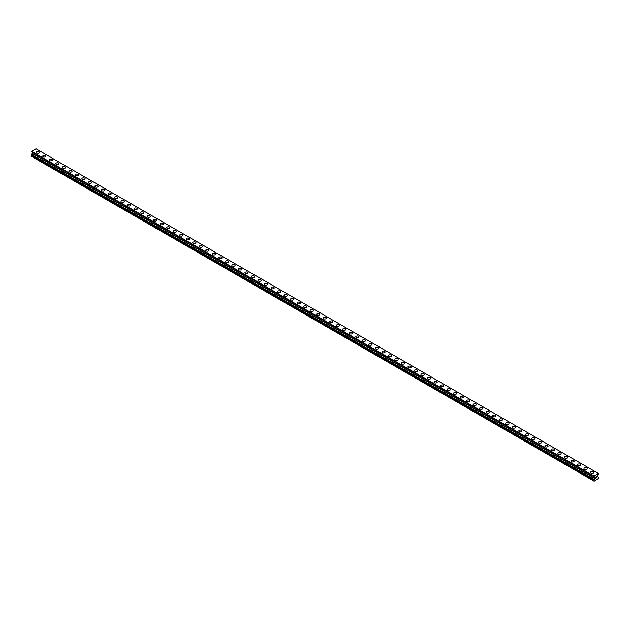 <?xml version="1.0" encoding="UTF-8"?>
<svg xmlns="http://www.w3.org/2000/svg" width="630" height="630" viewBox="0 0 630 630"><rect width="100%" height="100%" fill="white"/><g stroke="black" fill="none" stroke-linecap="round" stroke-linejoin="round"><path stroke-width="0.94" d="M36.241 152.405A1.614 0.929 180 0 1 37.241 151.546A1.614 0.929 180 0 1 38.997 151.743A1.614 0.929 180 0 1 39.469 152.405A1.614 0.929 180 0 1 38.477 153.263A1.614 0.929 180 0 1 36.713 153.066A1.614 0.929 180 0 1 36.241 152.405A1.614 0.929 180 0 1 37.241 151.546A1.614 0.929 180 0 1 38.997 151.751A1.614 0.929 180 0 1 39.469 152.405M45.517 155.515A1.614 0.929 180 0 1 45.99 156.169A1.614 0.929 180 0 1 44.998 157.028A1.614 0.929 180 0 1 43.242 156.831A1.614 0.929 180 0 1 42.761 156.169A1.614 0.929 180 0 1 43.761 155.311A1.614 0.929 180 0 1 45.517 155.515M42.761 156.169A1.614 0.929 180 0 1 43.761 155.311A1.614 0.929 180 0 1 45.517 155.508A1.614 0.929 180 0 1 45.99 156.169M49.29 159.933A1.614 0.929 180 0 1 50.282 159.075A1.614 0.929 180 0 1 52.038 159.28A1.614 0.929 180 0 1 52.511 159.933A1.614 0.929 180 0 1 51.518 160.792A1.614 0.929 180 0 1 49.762 160.595A1.614 0.929 180 0 1 49.29 159.933A1.614 0.929 180 0 1 50.282 159.075A1.614 0.929 180 0 1 52.038 159.28A1.614 0.929 180 0 1 52.511 159.933M55.81 163.706A1.614 0.929 180 0 1 56.802 162.839A1.614 0.929 180 0 1 58.558 163.044A1.614 0.929 180 0 1 59.031 163.706M58.558 163.044A1.614 0.929 180 0 1 59.031 163.698A1.614 0.929 180 0 1 58.039 164.564A1.614 0.929 180 0 1 56.283 164.359A1.614 0.929 180 0 1 55.81 163.698A1.614 0.929 180 0 1 56.802 162.839A1.614 0.929 180 0 1 58.558 163.044M62.331 167.462A1.614 0.929 180 0 1 63.323 166.603A1.614 0.929 180 0 1 65.087 166.808A1.614 0.929 180 0 1 65.559 167.47A1.614 0.929 180 0 1 64.559 168.328A1.614 0.929 180 0 1 62.803 168.123A1.614 0.929 180 0 1 62.331 167.462A1.614 0.929 180 0 1 63.323 166.603A1.614 0.929 180 0 1 65.087 166.808A1.614 0.929 180 0 1 65.559 167.462M68.851 171.226A1.614 0.929 180 0 1 69.843 170.368A1.614 0.929 180 0 1 71.607 170.572A1.614 0.929 180 0 1 72.08 171.234A1.614 0.929 180 0 1 71.08 172.092A1.614 0.929 180 0 1 69.324 171.888A1.614 0.929 180 0 1 68.851 171.226A1.614 0.929 180 0 1 69.843 170.368A1.614 0.929 180 0 1 71.607 170.572A1.614 0.929 180 0 1 72.08 171.226M75.372 174.99A1.614 0.929 180 0 1 76.364 174.132A1.614 0.929 180 0 1 78.128 174.337A1.614 0.929 180 0 1 78.6 174.998A1.614 0.929 180 0 1 77.6 175.857A1.614 0.929 180 0 1 75.844 175.652A1.614 0.929 180 0 1 75.372 174.99A1.614 0.929 180 0 1 76.364 174.132A1.614 0.929 180 0 1 78.128 174.337A1.614 0.929 180 0 1 78.6 174.99M81.892 178.762A1.614 0.929 180 0 1 82.884 177.896A1.614 0.929 180 0 1 84.648 178.101A1.614 0.929 180 0 1 85.121 178.762A1.614 0.929 180 0 1 84.121 179.621A1.614 0.929 180 0 1 82.365 179.416A1.614 0.929 180 0 1 81.892 178.762A1.614 0.929 180 0 1 82.884 177.904A1.614 0.929 180 0 1 84.648 178.101A1.614 0.929 180 0 1 85.121 178.762M88.413 182.527A1.614 0.929 180 0 1 89.405 181.661A1.614 0.929 180 0 1 91.169 181.865A1.614 0.929 180 0 1 91.641 182.527A1.614 0.929 180 0 1 90.641 183.385A1.614 0.929 180 0 1 88.885 183.18A1.614 0.929 180 0 1 88.413 182.527A1.614 0.929 180 0 1 89.405 181.668A1.614 0.929 180 0 1 91.169 181.865A1.614 0.929 180 0 1 91.641 182.527M94.933 186.291A1.614 0.929 180 0 1 95.925 185.425A1.614 0.929 180 0 1 97.689 185.63A1.614 0.929 180 0 1 98.162 186.291A1.614 0.929 180 0 1 97.162 187.149A1.614 0.929 180 0 1 95.406 186.945A1.614 0.929 180 0 1 94.933 186.291A1.614 0.929 180 0 1 95.925 185.433A1.614 0.929 180 0 1 97.689 185.63A1.614 0.929 180 0 1 98.162 186.291M101.454 190.055A1.614 0.929 180 0 1 102.454 189.189A1.614 0.929 180 0 1 104.21 189.394A1.614 0.929 180 0 1 104.682 190.055A1.614 0.929 180 0 1 103.682 190.914A1.614 0.929 180 0 1 101.926 190.709A1.614 0.929 180 0 1 101.454 190.055A1.614 0.929 180 0 1 102.454 189.197A1.614 0.929 180 0 1 104.21 189.394A1.614 0.929 180 0 1 104.682 190.055M107.974 193.82A1.614 0.929 180 0 1 108.974 192.961A1.614 0.929 180 0 1 110.73 193.158A1.614 0.929 180 0 1 111.203 193.82A1.614 0.929 180 0 1 110.203 194.678A1.614 0.929 180 0 1 108.447 194.481A1.614 0.929 180 0 1 107.974 193.82A1.614 0.929 180 0 1 108.974 192.961A1.614 0.929 180 0 1 110.73 193.158A1.614 0.929 180 0 1 111.203 193.82M114.495 197.584A1.614 0.929 180 0 1 115.495 196.725A1.614 0.929 180 0 1 117.251 196.922A1.614 0.929 180 0 1 117.723 197.584A1.614 0.929 180 0 1 116.731 198.442A1.614 0.929 180 0 1 114.967 198.245A1.614 0.929 180 0 1 114.495 197.584A1.614 0.929 180 0 1 115.495 196.725A1.614 0.929 180 0 1 117.251 196.93A1.614 0.929 180 0 1 117.723 197.584M121.015 201.348A1.614 0.929 180 0 1 122.015 200.49A1.614 0.929 180 0 1 123.771 200.686A1.614 0.929 180 0 1 124.244 201.348A1.614 0.929 180 0 1 123.252 202.206A1.614 0.929 180 0 1 121.488 202.009A1.614 0.929 180 0 1 121.015 201.348A1.614 0.929 180 0 1 122.015 200.49A1.614 0.929 180 0 1 123.771 200.694A1.614 0.929 180 0 1 124.244 201.348M130.292 204.459A1.614 0.929 180 0 1 130.764 205.112A1.614 0.929 180 0 1 129.772 205.971A1.614 0.929 180 0 1 128.008 205.774A1.614 0.929 180 0 1 127.536 205.112A1.614 0.929 180 0 1 128.536 204.254A1.614 0.929 180 0 1 130.292 204.459M127.536 205.112A1.614 0.929 180 0 1 128.536 204.254A1.614 0.929 180 0 1 130.292 204.451A1.614 0.929 180 0 1 130.764 205.112M134.056 208.876A1.614 0.929 180 0 1 135.056 208.018A1.614 0.929 180 0 1 136.812 208.223A1.614 0.929 180 0 1 137.285 208.876A1.614 0.929 180 0 1 136.293 209.743A1.614 0.929 180 0 1 134.529 209.538A1.614 0.929 180 0 1 134.056 208.876A1.614 0.929 180 0 1 135.056 208.018A1.614 0.929 180 0 1 136.812 208.223A1.614 0.929 180 0 1 137.285 208.876M140.577 212.649A1.614 0.929 180 0 1 141.577 211.782A1.614 0.929 180 0 1 143.333 211.987A1.614 0.929 180 0 1 143.805 212.649M143.333 211.987A1.614 0.929 180 0 1 143.805 212.641A1.614 0.929 180 0 1 142.813 213.507A1.614 0.929 180 0 1 141.049 213.302A1.614 0.929 180 0 1 140.577 212.641A1.614 0.929 180 0 1 141.577 211.782A1.614 0.929 180 0 1 143.333 211.987M147.097 216.405A1.614 0.929 180 0 1 148.097 215.547A1.614 0.929 180 0 1 149.853 215.751A1.614 0.929 180 0 1 150.326 216.413A1.614 0.929 180 0 1 149.334 217.271A1.614 0.929 180 0 1 147.577 217.066A1.614 0.929 180 0 1 147.097 216.405A1.614 0.929 180 0 1 148.097 215.547A1.614 0.929 180 0 1 149.853 215.751A1.614 0.929 180 0 1 150.326 216.405M153.626 220.169A1.614 0.929 180 0 1 154.618 219.311A1.614 0.929 180 0 1 156.374 219.516A1.614 0.929 180 0 1 156.846 220.177A1.614 0.929 180 0 1 155.854 221.036A1.614 0.929 180 0 1 154.098 220.831A1.614 0.929 180 0 1 153.626 220.169A1.614 0.929 180 0 1 154.618 219.311A1.614 0.929 180 0 1 156.374 219.516A1.614 0.929 180 0 1 156.846 220.169M160.146 223.941A1.614 0.929 180 0 1 161.138 223.075A1.614 0.929 180 0 1 162.894 223.28A1.614 0.929 180 0 1 163.367 223.941A1.614 0.929 180 0 1 162.375 224.8A1.614 0.929 180 0 1 160.619 224.595A1.614 0.929 180 0 1 160.146 223.941A1.614 0.929 180 0 1 161.138 223.075A1.614 0.929 180 0 1 162.894 223.28A1.614 0.929 180 0 1 163.367 223.941M166.666 227.706A1.614 0.929 180 0 1 167.659 226.839A1.614 0.929 180 0 1 169.423 227.044A1.614 0.929 180 0 1 169.895 227.706A1.614 0.929 180 0 1 168.895 228.564A1.614 0.929 180 0 1 167.139 228.359A1.614 0.929 180 0 1 166.666 227.706A1.614 0.929 180 0 1 167.659 226.847A1.614 0.929 180 0 1 169.423 227.044A1.614 0.929 180 0 1 169.895 227.706M173.187 231.47A1.614 0.929 180 0 1 174.179 230.604A1.614 0.929 180 0 1 175.943 230.808A1.614 0.929 180 0 1 176.416 231.47A1.614 0.929 180 0 1 175.416 232.328A1.614 0.929 180 0 1 173.66 232.123A1.614 0.929 180 0 1 173.187 231.47A1.614 0.929 180 0 1 174.179 230.611A1.614 0.929 180 0 1 175.943 230.808A1.614 0.929 180 0 1 176.416 231.47M179.707 235.234A1.614 0.929 180 0 1 180.7 234.368A1.614 0.929 180 0 1 182.464 234.573A1.614 0.929 180 0 1 182.936 235.234A1.614 0.929 180 0 1 181.936 236.093A1.614 0.929 180 0 1 180.18 235.888A1.614 0.929 180 0 1 179.707 235.234A1.614 0.929 180 0 1 180.7 234.376A1.614 0.929 180 0 1 182.464 234.573A1.614 0.929 180 0 1 182.936 235.234M186.228 238.998A1.614 0.929 180 0 1 187.22 238.132A1.614 0.929 180 0 1 188.984 238.337A1.614 0.929 180 0 1 189.457 238.998A1.614 0.929 180 0 1 188.457 239.857A1.614 0.929 180 0 1 186.701 239.652A1.614 0.929 180 0 1 186.228 238.998A1.614 0.929 180 0 1 187.22 238.14A1.614 0.929 180 0 1 188.984 238.337A1.614 0.929 180 0 1 189.457 238.998M192.748 242.763A1.614 0.929 180 0 1 193.741 241.904A1.614 0.929 180 0 1 195.505 242.101A1.614 0.929 180 0 1 195.977 242.763A1.614 0.929 180 0 1 194.977 243.621A1.614 0.929 180 0 1 193.221 243.424A1.614 0.929 180 0 1 192.748 242.763A1.614 0.929 180 0 1 193.741 241.904A1.614 0.929 180 0 1 195.505 242.101A1.614 0.929 180 0 1 195.977 242.763M199.269 246.527A1.614 0.929 180 0 1 200.261 245.668A1.614 0.929 180 0 1 202.025 245.865A1.614 0.929 180 0 1 202.498 246.527A1.614 0.929 180 0 1 201.498 247.385A1.614 0.929 180 0 1 199.741 247.188A1.614 0.929 180 0 1 199.269 246.527A1.614 0.929 180 0 1 200.261 245.668A1.614 0.929 180 0 1 202.025 245.873A1.614 0.929 180 0 1 202.498 246.527M205.789 250.291A1.614 0.929 180 0 1 206.79 249.433A1.614 0.929 180 0 1 208.546 249.63A1.614 0.929 180 0 1 209.018 250.291A1.614 0.929 180 0 1 208.018 251.15A1.614 0.929 180 0 1 206.262 250.953A1.614 0.929 180 0 1 205.789 250.291A1.614 0.929 180 0 1 206.79 249.433A1.614 0.929 180 0 1 208.546 249.637A1.614 0.929 180 0 1 209.018 250.291M215.066 253.402A1.614 0.929 180 0 1 215.539 254.055A1.614 0.929 180 0 1 214.539 254.914A1.614 0.929 180 0 1 212.782 254.717A1.614 0.929 180 0 1 212.31 254.055A1.614 0.929 180 0 1 213.31 253.197A1.614 0.929 180 0 1 215.066 253.402M212.31 254.055A1.614 0.929 180 0 1 213.31 253.197A1.614 0.929 180 0 1 215.066 253.394A1.614 0.929 180 0 1 215.539 254.055M218.831 257.82A1.614 0.929 180 0 1 219.831 256.961A1.614 0.929 180 0 1 221.587 257.166A1.614 0.929 180 0 1 222.059 257.82A1.614 0.929 180 0 1 221.067 258.686A1.614 0.929 180 0 1 219.303 258.481A1.614 0.929 180 0 1 218.831 257.82A1.614 0.929 180 0 1 219.831 256.961A1.614 0.929 180 0 1 221.587 257.166A1.614 0.929 180 0 1 222.059 257.82M225.351 261.592A1.614 0.929 180 0 1 226.351 260.725A1.614 0.929 180 0 1 228.107 260.93A1.614 0.929 180 0 1 228.58 261.592M228.107 260.93A1.614 0.929 180 0 1 228.58 261.584A1.614 0.929 180 0 1 227.588 262.45A1.614 0.929 180 0 1 225.823 262.245A1.614 0.929 180 0 1 225.351 261.584A1.614 0.929 180 0 1 226.351 260.725A1.614 0.929 180 0 1 228.107 260.93M231.871 265.348A1.614 0.929 180 0 1 232.872 264.49A1.614 0.929 180 0 1 234.628 264.695A1.614 0.929 180 0 1 235.1 265.356A1.614 0.929 180 0 1 234.108 266.214A1.614 0.929 180 0 1 232.344 266.01A1.614 0.929 180 0 1 231.871 265.348A1.614 0.929 180 0 1 232.872 264.49A1.614 0.929 180 0 1 234.628 264.695A1.614 0.929 180 0 1 235.1 265.348M238.392 269.112A1.614 0.929 180 0 1 239.392 268.254A1.614 0.929 180 0 1 241.148 268.459A1.614 0.929 180 0 1 241.621 269.12A1.614 0.929 180 0 1 240.629 269.979A1.614 0.929 180 0 1 238.864 269.774A1.614 0.929 180 0 1 238.392 269.112A1.614 0.929 180 0 1 239.392 268.254A1.614 0.929 180 0 1 241.148 268.459A1.614 0.929 180 0 1 241.621 269.112M244.912 272.885A1.614 0.929 180 0 1 245.913 272.018A1.614 0.929 180 0 1 247.669 272.223A1.614 0.929 180 0 1 248.141 272.885A1.614 0.929 180 0 1 247.149 273.743A1.614 0.929 180 0 1 245.385 273.538A1.614 0.929 180 0 1 244.912 272.885A1.614 0.929 180 0 1 245.913 272.018A1.614 0.929 180 0 1 247.669 272.223A1.614 0.929 180 0 1 248.141 272.885M251.433 276.649A1.614 0.929 180 0 1 252.433 275.782A1.614 0.929 180 0 1 254.189 275.987A1.614 0.929 180 0 1 254.662 276.649A1.614 0.929 180 0 1 253.669 277.507A1.614 0.929 180 0 1 251.905 277.302A1.614 0.929 180 0 1 251.433 276.649A1.614 0.929 180 0 1 252.433 275.79A1.614 0.929 180 0 1 254.189 275.987A1.614 0.929 180 0 1 254.662 276.649M257.961 280.413A1.614 0.929 180 0 1 258.954 279.547A1.614 0.929 180 0 1 260.71 279.752A1.614 0.929 180 0 1 261.182 280.413A1.614 0.929 180 0 1 260.19 281.271A1.614 0.929 180 0 1 258.434 281.067A1.614 0.929 180 0 1 257.961 280.413A1.614 0.929 180 0 1 258.954 279.555A1.614 0.929 180 0 1 260.71 279.752A1.614 0.929 180 0 1 261.182 280.413M264.482 284.177A1.614 0.929 180 0 1 265.474 283.311A1.614 0.929 180 0 1 267.23 283.516A1.614 0.929 180 0 1 267.703 284.177A1.614 0.929 180 0 1 266.711 285.036A1.614 0.929 180 0 1 264.954 284.831A1.614 0.929 180 0 1 264.482 284.177A1.614 0.929 180 0 1 265.474 283.319A1.614 0.929 180 0 1 267.23 283.516A1.614 0.929 180 0 1 267.703 284.177M271.002 287.941A1.614 0.929 180 0 1 271.995 287.083A1.614 0.929 180 0 1 273.759 287.28A1.614 0.929 180 0 1 274.231 287.941A1.614 0.929 180 0 1 273.231 288.8A1.614 0.929 180 0 1 271.475 288.595A1.614 0.929 180 0 1 271.002 287.941A1.614 0.929 180 0 1 271.995 287.083A1.614 0.929 180 0 1 273.759 287.28A1.614 0.929 180 0 1 274.231 287.941M277.523 291.706A1.614 0.929 180 0 1 278.515 290.847A1.614 0.929 180 0 1 280.279 291.044A1.614 0.929 180 0 1 280.752 291.706A1.614 0.929 180 0 1 279.752 292.564A1.614 0.929 180 0 1 277.995 292.367A1.614 0.929 180 0 1 277.523 291.706A1.614 0.929 180 0 1 278.515 290.847A1.614 0.929 180 0 1 280.279 291.044A1.614 0.929 180 0 1 280.752 291.706M284.043 295.47A1.614 0.929 180 0 1 285.036 294.612A1.614 0.929 180 0 1 286.8 294.808A1.614 0.929 180 0 1 287.272 295.47A1.614 0.929 180 0 1 286.272 296.328A1.614 0.929 180 0 1 284.516 296.132A1.614 0.929 180 0 1 284.043 295.47A1.614 0.929 180 0 1 285.036 294.612A1.614 0.929 180 0 1 286.8 294.816A1.614 0.929 180 0 1 287.272 295.47M290.564 299.234A1.614 0.929 180 0 1 291.556 298.376A1.614 0.929 180 0 1 293.32 298.573A1.614 0.929 180 0 1 293.793 299.234A1.614 0.929 180 0 1 292.793 300.093A1.614 0.929 180 0 1 291.036 299.896A1.614 0.929 180 0 1 290.564 299.234A1.614 0.929 180 0 1 291.556 298.376A1.614 0.929 180 0 1 293.32 298.581A1.614 0.929 180 0 1 293.793 299.234M299.841 302.345A1.614 0.929 180 0 1 300.313 302.998A1.614 0.929 180 0 1 299.313 303.857A1.614 0.929 180 0 1 297.557 303.66A1.614 0.929 180 0 1 297.084 302.998A1.614 0.929 180 0 1 298.077 302.14A1.614 0.929 180 0 1 299.841 302.345M297.084 302.998A1.614 0.929 180 0 1 298.077 302.14A1.614 0.929 180 0 1 299.841 302.337A1.614 0.929 180 0 1 300.313 302.998M303.605 306.763A1.614 0.929 180 0 1 304.597 305.904A1.614 0.929 180 0 1 306.361 306.109A1.614 0.929 180 0 1 306.834 306.763A1.614 0.929 180 0 1 305.834 307.629A1.614 0.929 180 0 1 304.077 307.424A1.614 0.929 180 0 1 303.605 306.763A1.614 0.929 180 0 1 304.597 305.904A1.614 0.929 180 0 1 306.361 306.109A1.614 0.929 180 0 1 306.834 306.763M310.125 310.535A1.614 0.929 180 0 1 311.125 309.669A1.614 0.929 180 0 1 312.882 309.873A1.614 0.929 180 0 1 313.354 310.535M312.882 309.873A1.614 0.929 180 0 1 313.354 310.527A1.614 0.929 180 0 1 312.354 311.393A1.614 0.929 180 0 1 310.598 311.189A1.614 0.929 180 0 1 310.125 310.527A1.614 0.929 180 0 1 311.125 309.669A1.614 0.929 180 0 1 312.882 309.873M316.646 314.291A1.614 0.929 180 0 1 317.646 313.433A1.614 0.929 180 0 1 319.402 313.638A1.614 0.929 180 0 1 319.875 314.299A1.614 0.929 180 0 1 318.875 315.157A1.614 0.929 180 0 1 317.118 314.953A1.614 0.929 180 0 1 316.646 314.291A1.614 0.929 180 0 1 317.646 313.433A1.614 0.929 180 0 1 319.402 313.638A1.614 0.929 180 0 1 319.875 314.291M323.166 318.055A1.614 0.929 180 0 1 324.166 317.197A1.614 0.929 180 0 1 325.923 317.402A1.614 0.929 180 0 1 326.395 318.063A1.614 0.929 180 0 1 325.403 318.922A1.614 0.929 180 0 1 323.639 318.717A1.614 0.929 180 0 1 323.166 318.055A1.614 0.929 180 0 1 324.166 317.197A1.614 0.929 180 0 1 325.923 317.402A1.614 0.929 180 0 1 326.395 318.055M329.687 321.828A1.614 0.929 180 0 1 330.687 320.961A1.614 0.929 180 0 1 332.443 321.166A1.614 0.929 180 0 1 332.916 321.828A1.614 0.929 180 0 1 331.923 322.686A1.614 0.929 180 0 1 330.159 322.481A1.614 0.929 180 0 1 329.687 321.828A1.614 0.929 180 0 1 330.687 320.961A1.614 0.929 180 0 1 332.443 321.166A1.614 0.929 180 0 1 332.916 321.828M336.207 325.592A1.614 0.929 180 0 1 337.207 324.726A1.614 0.929 180 0 1 338.964 324.93A1.614 0.929 180 0 1 339.436 325.592A1.614 0.929 180 0 1 338.444 326.45A1.614 0.929 180 0 1 336.68 326.245A1.614 0.929 180 0 1 336.207 325.592A1.614 0.929 180 0 1 337.207 324.733A1.614 0.929 180 0 1 338.964 324.93A1.614 0.929 180 0 1 339.436 325.592M342.728 329.356A1.614 0.929 180 0 1 343.728 328.49A1.614 0.929 180 0 1 345.484 328.695A1.614 0.929 180 0 1 345.957 329.356A1.614 0.929 180 0 1 344.964 330.214A1.614 0.929 180 0 1 343.2 330.01A1.614 0.929 180 0 1 342.728 329.356A1.614 0.929 180 0 1 343.728 328.498A1.614 0.929 180 0 1 345.484 328.695A1.614 0.929 180 0 1 345.957 329.356M349.248 333.12A1.614 0.929 180 0 1 350.248 332.254A1.614 0.929 180 0 1 352.005 332.459A1.614 0.929 180 0 1 352.477 333.12A1.614 0.929 180 0 1 351.485 333.979A1.614 0.929 180 0 1 349.721 333.774A1.614 0.929 180 0 1 349.248 333.12A1.614 0.929 180 0 1 350.248 332.262A1.614 0.929 180 0 1 352.005 332.459A1.614 0.929 180 0 1 352.477 333.12M355.769 336.885A1.614 0.929 180 0 1 356.769 336.026A1.614 0.929 180 0 1 358.525 336.223A1.614 0.929 180 0 1 358.998 336.885A1.614 0.929 180 0 1 358.005 337.743A1.614 0.929 180 0 1 356.241 337.538A1.614 0.929 180 0 1 355.769 336.885A1.614 0.929 180 0 1 356.769 336.026A1.614 0.929 180 0 1 358.525 336.223A1.614 0.929 180 0 1 358.998 336.885M362.297 340.649A1.614 0.929 180 0 1 363.289 339.791A1.614 0.929 180 0 1 365.046 339.987A1.614 0.929 180 0 1 365.518 340.649A1.614 0.929 180 0 1 364.526 341.507A1.614 0.929 180 0 1 362.77 341.31A1.614 0.929 180 0 1 362.297 340.649A1.614 0.929 180 0 1 363.289 339.791A1.614 0.929 180 0 1 365.046 339.987A1.614 0.929 180 0 1 365.518 340.649M368.818 344.413A1.614 0.929 180 0 1 369.81 343.555A1.614 0.929 180 0 1 371.566 343.752A1.614 0.929 180 0 1 372.039 344.413A1.614 0.929 180 0 1 371.046 345.272A1.614 0.929 180 0 1 369.29 345.075A1.614 0.929 180 0 1 368.818 344.413A1.614 0.929 180 0 1 369.81 343.555A1.614 0.929 180 0 1 371.566 343.76A1.614 0.929 180 0 1 372.039 344.413M375.338 348.177A1.614 0.929 180 0 1 376.33 347.319A1.614 0.929 180 0 1 378.094 347.516A1.614 0.929 180 0 1 378.567 348.177A1.614 0.929 180 0 1 377.567 349.036A1.614 0.929 180 0 1 375.811 348.839A1.614 0.929 180 0 1 375.338 348.177A1.614 0.929 180 0 1 376.33 347.319A1.614 0.929 180 0 1 378.094 347.524A1.614 0.929 180 0 1 378.567 348.177M384.615 351.288A1.614 0.929 180 0 1 385.087 351.942A1.614 0.929 180 0 1 384.087 352.8A1.614 0.929 180 0 1 382.331 352.603A1.614 0.929 180 0 1 381.859 351.942A1.614 0.929 180 0 1 382.851 351.083A1.614 0.929 180 0 1 384.615 351.288M381.859 351.942A1.614 0.929 180 0 1 382.851 351.083A1.614 0.929 180 0 1 384.615 351.28A1.614 0.929 180 0 1 385.087 351.942M388.379 355.706A1.614 0.929 180 0 1 389.371 354.848A1.614 0.929 180 0 1 391.135 355.052A1.614 0.929 180 0 1 391.608 355.706A1.614 0.929 180 0 1 390.608 356.572A1.614 0.929 180 0 1 388.852 356.367A1.614 0.929 180 0 1 388.379 355.706A1.614 0.929 180 0 1 389.371 354.848A1.614 0.929 180 0 1 391.135 355.052A1.614 0.929 180 0 1 391.608 355.706M394.9 359.478A1.614 0.929 180 0 1 395.892 358.612A1.614 0.929 180 0 1 397.656 358.816A1.614 0.929 180 0 1 398.128 359.478M397.656 358.816A1.614 0.929 180 0 1 398.128 359.47A1.614 0.929 180 0 1 397.128 360.336A1.614 0.929 180 0 1 395.372 360.132A1.614 0.929 180 0 1 394.9 359.47A1.614 0.929 180 0 1 395.892 358.612A1.614 0.929 180 0 1 397.656 358.816M401.42 363.234A1.614 0.929 180 0 1 402.412 362.376A1.614 0.929 180 0 1 404.176 362.581A1.614 0.929 180 0 1 404.649 363.242A1.614 0.929 180 0 1 403.649 364.101A1.614 0.929 180 0 1 401.893 363.896A1.614 0.929 180 0 1 401.42 363.234A1.614 0.929 180 0 1 402.412 362.376A1.614 0.929 180 0 1 404.176 362.581A1.614 0.929 180 0 1 404.649 363.234M407.941 366.999A1.614 0.929 180 0 1 408.933 366.14A1.614 0.929 180 0 1 410.697 366.345A1.614 0.929 180 0 1 411.169 367.007A1.614 0.929 180 0 1 410.169 367.865A1.614 0.929 180 0 1 408.413 367.66A1.614 0.929 180 0 1 407.941 366.999A1.614 0.929 180 0 1 408.933 366.14A1.614 0.929 180 0 1 410.697 366.345A1.614 0.929 180 0 1 411.169 366.999M414.461 370.771A1.614 0.929 180 0 1 415.461 369.904A1.614 0.929 180 0 1 417.217 370.109A1.614 0.929 180 0 1 417.69 370.771A1.614 0.929 180 0 1 416.69 371.629A1.614 0.929 180 0 1 414.934 371.424A1.614 0.929 180 0 1 414.461 370.771A1.614 0.929 180 0 1 415.461 369.904A1.614 0.929 180 0 1 417.217 370.109A1.614 0.929 180 0 1 417.69 370.771M420.982 374.535A1.614 0.929 180 0 1 421.982 373.669A1.614 0.929 180 0 1 423.738 373.873A1.614 0.929 180 0 1 424.21 374.535A1.614 0.929 180 0 1 423.21 375.393A1.614 0.929 180 0 1 421.454 375.189A1.614 0.929 180 0 1 420.982 374.535A1.614 0.929 180 0 1 421.982 373.677A1.614 0.929 180 0 1 423.738 373.873A1.614 0.929 180 0 1 424.21 374.535M427.502 378.299A1.614 0.929 180 0 1 428.502 377.433A1.614 0.929 180 0 1 430.259 377.638A1.614 0.929 180 0 1 430.731 378.299A1.614 0.929 180 0 1 429.739 379.158A1.614 0.929 180 0 1 427.975 378.953A1.614 0.929 180 0 1 427.502 378.299A1.614 0.929 180 0 1 428.502 377.441A1.614 0.929 180 0 1 430.259 377.638A1.614 0.929 180 0 1 430.731 378.299M434.023 382.064A1.614 0.929 180 0 1 435.023 381.197A1.614 0.929 180 0 1 436.779 381.402A1.614 0.929 180 0 1 437.252 382.064A1.614 0.929 180 0 1 436.259 382.922A1.614 0.929 180 0 1 434.495 382.717A1.614 0.929 180 0 1 434.023 382.064A1.614 0.929 180 0 1 435.023 381.205A1.614 0.929 180 0 1 436.779 381.402A1.614 0.929 180 0 1 437.252 382.064M440.543 385.828A1.614 0.929 180 0 1 441.543 384.969A1.614 0.929 180 0 1 443.299 385.166A1.614 0.929 180 0 1 443.772 385.828A1.614 0.929 180 0 1 442.78 386.686A1.614 0.929 180 0 1 441.016 386.481A1.614 0.929 180 0 1 440.543 385.828A1.614 0.929 180 0 1 441.543 384.969A1.614 0.929 180 0 1 443.299 385.166A1.614 0.929 180 0 1 443.772 385.828M447.064 389.592A1.614 0.929 180 0 1 448.064 388.734A1.614 0.929 180 0 1 449.82 388.93A1.614 0.929 180 0 1 450.292 389.592A1.614 0.929 180 0 1 449.3 390.45A1.614 0.929 180 0 1 447.536 390.253A1.614 0.929 180 0 1 447.064 389.592A1.614 0.929 180 0 1 448.064 388.734A1.614 0.929 180 0 1 449.82 388.93A1.614 0.929 180 0 1 450.292 389.592M453.584 393.356A1.614 0.929 180 0 1 454.584 392.498A1.614 0.929 180 0 1 456.341 392.695A1.614 0.929 180 0 1 456.813 393.356A1.614 0.929 180 0 1 455.821 394.215A1.614 0.929 180 0 1 454.057 394.018A1.614 0.929 180 0 1 453.584 393.356A1.614 0.929 180 0 1 454.584 392.498A1.614 0.929 180 0 1 456.341 392.703A1.614 0.929 180 0 1 456.813 393.356M460.105 397.12A1.614 0.929 180 0 1 461.105 396.262A1.614 0.929 180 0 1 462.861 396.459A1.614 0.929 180 0 1 463.334 397.12A1.614 0.929 180 0 1 462.341 397.979A1.614 0.929 180 0 1 460.577 397.782A1.614 0.929 180 0 1 460.105 397.12A1.614 0.929 180 0 1 461.105 396.262A1.614 0.929 180 0 1 462.861 396.467A1.614 0.929 180 0 1 463.334 397.12M469.381 400.231A1.614 0.929 180 0 1 469.854 400.885A1.614 0.929 180 0 1 468.862 401.743A1.614 0.929 180 0 1 467.106 401.546A1.614 0.929 180 0 1 466.633 400.885A1.614 0.929 180 0 1 467.625 400.026A1.614 0.929 180 0 1 469.381 400.231M466.633 400.885A1.614 0.929 180 0 1 467.625 400.026A1.614 0.929 180 0 1 469.381 400.223A1.614 0.929 180 0 1 469.854 400.885M473.154 404.649A1.614 0.929 180 0 1 474.146 403.791A1.614 0.929 180 0 1 475.902 403.995A1.614 0.929 180 0 1 476.374 404.649A1.614 0.929 180 0 1 475.382 405.515A1.614 0.929 180 0 1 473.626 405.31A1.614 0.929 180 0 1 473.154 404.649A1.614 0.929 180 0 1 474.146 403.791A1.614 0.929 180 0 1 475.902 403.995A1.614 0.929 180 0 1 476.374 404.649M479.674 408.421A1.614 0.929 180 0 1 480.666 407.555A1.614 0.929 180 0 1 482.423 407.76A1.614 0.929 180 0 1 482.903 408.421M482.423 407.76A1.614 0.929 180 0 1 482.903 408.413A1.614 0.929 180 0 1 481.903 409.279A1.614 0.929 180 0 1 480.147 409.075A1.614 0.929 180 0 1 479.674 408.413A1.614 0.929 180 0 1 480.666 407.555A1.614 0.929 180 0 1 482.423 407.76M486.195 412.177A1.614 0.929 180 0 1 487.187 411.319A1.614 0.929 180 0 1 488.951 411.524A1.614 0.929 180 0 1 489.423 412.185A1.614 0.929 180 0 1 488.423 413.044A1.614 0.929 180 0 1 486.667 412.839A1.614 0.929 180 0 1 486.195 412.177A1.614 0.929 180 0 1 487.187 411.319A1.614 0.929 180 0 1 488.951 411.524A1.614 0.929 180 0 1 489.423 412.177M492.715 415.942A1.614 0.929 180 0 1 493.707 415.083A1.614 0.929 180 0 1 495.471 415.288A1.614 0.929 180 0 1 495.944 415.95A1.614 0.929 180 0 1 494.944 416.808A1.614 0.929 180 0 1 493.188 416.603A1.614 0.929 180 0 1 492.715 415.942A1.614 0.929 180 0 1 493.707 415.083A1.614 0.929 180 0 1 495.471 415.288A1.614 0.929 180 0 1 495.944 415.942M499.236 419.714A1.614 0.929 180 0 1 500.228 418.848A1.614 0.929 180 0 1 501.992 419.052A1.614 0.929 180 0 1 502.464 419.714A1.614 0.929 180 0 1 501.464 420.572A1.614 0.929 180 0 1 499.708 420.367A1.614 0.929 180 0 1 499.236 419.714A1.614 0.929 180 0 1 500.228 418.848A1.614 0.929 180 0 1 501.992 419.052A1.614 0.929 180 0 1 502.464 419.714M505.756 423.478A1.614 0.929 180 0 1 506.748 422.612A1.614 0.929 180 0 1 508.512 422.817A1.614 0.929 180 0 1 508.985 423.478A1.614 0.929 180 0 1 507.985 424.337A1.614 0.929 180 0 1 506.229 424.132A1.614 0.929 180 0 1 505.756 423.478A1.614 0.929 180 0 1 506.748 422.62A1.614 0.929 180 0 1 508.512 422.817A1.614 0.929 180 0 1 508.985 423.478M512.277 427.242A1.614 0.929 180 0 1 513.269 426.376A1.614 0.929 180 0 1 515.033 426.581A1.614 0.929 180 0 1 515.505 427.242A1.614 0.929 180 0 1 514.505 428.101A1.614 0.929 180 0 1 512.749 427.896A1.614 0.929 180 0 1 512.277 427.242A1.614 0.929 180 0 1 513.269 426.384A1.614 0.929 180 0 1 515.033 426.581A1.614 0.929 180 0 1 515.505 427.242M518.797 431.007A1.614 0.929 180 0 1 519.797 430.14A1.614 0.929 180 0 1 521.553 430.345A1.614 0.929 180 0 1 522.026 431.007A1.614 0.929 180 0 1 521.026 431.865A1.614 0.929 180 0 1 519.27 431.66A1.614 0.929 180 0 1 518.797 431.007A1.614 0.929 180 0 1 519.797 430.148A1.614 0.929 180 0 1 521.553 430.345A1.614 0.929 180 0 1 522.026 431.007M525.318 434.771A1.614 0.929 180 0 1 526.318 433.912A1.614 0.929 180 0 1 528.074 434.109A1.614 0.929 180 0 1 528.546 434.771A1.614 0.929 180 0 1 527.546 435.629A1.614 0.929 180 0 1 525.79 435.424A1.614 0.929 180 0 1 525.318 434.771A1.614 0.929 180 0 1 526.318 433.912A1.614 0.929 180 0 1 528.074 434.109A1.614 0.929 180 0 1 528.546 434.771M531.838 438.535A1.614 0.929 180 0 1 532.838 437.677A1.614 0.929 180 0 1 534.594 437.874A1.614 0.929 180 0 1 535.067 438.535A1.614 0.929 180 0 1 534.075 439.394A1.614 0.929 180 0 1 532.311 439.197A1.614 0.929 180 0 1 531.838 438.535A1.614 0.929 180 0 1 532.838 437.677A1.614 0.929 180 0 1 534.594 437.874A1.614 0.929 180 0 1 535.067 438.535M538.359 442.299A1.614 0.929 180 0 1 539.359 441.441A1.614 0.929 180 0 1 541.115 441.638A1.614 0.929 180 0 1 541.587 442.299A1.614 0.929 180 0 1 540.595 443.158A1.614 0.929 180 0 1 538.831 442.961A1.614 0.929 180 0 1 538.359 442.299A1.614 0.929 180 0 1 539.359 441.441A1.614 0.929 180 0 1 541.115 441.646A1.614 0.929 180 0 1 541.587 442.299M544.879 446.064A1.614 0.929 180 0 1 545.879 445.205A1.614 0.929 180 0 1 547.635 445.402A1.614 0.929 180 0 1 548.108 446.064A1.614 0.929 180 0 1 547.116 446.922A1.614 0.929 180 0 1 545.352 446.725A1.614 0.929 180 0 1 544.879 446.064A1.614 0.929 180 0 1 545.879 445.205A1.614 0.929 180 0 1 547.635 445.41A1.614 0.929 180 0 1 548.108 446.064M554.156 449.174A1.614 0.929 180 0 1 554.628 449.828A1.614 0.929 180 0 1 553.636 450.686A1.614 0.929 180 0 1 551.872 450.489A1.614 0.929 180 0 1 551.4 449.828A1.614 0.929 180 0 1 552.4 448.969A1.614 0.929 180 0 1 554.156 449.174M551.4 449.828A1.614 0.929 180 0 1 552.4 448.969A1.614 0.929 180 0 1 554.156 449.166A1.614 0.929 180 0 1 554.628 449.828M557.92 453.592A1.614 0.929 180 0 1 558.92 452.734A1.614 0.929 180 0 1 560.676 452.938A1.614 0.929 180 0 1 561.149 453.592A1.614 0.929 180 0 1 560.157 454.458A1.614 0.929 180 0 1 558.393 454.254A1.614 0.929 180 0 1 557.92 453.592A1.614 0.929 180 0 1 558.92 452.734A1.614 0.929 180 0 1 560.676 452.938A1.614 0.929 180 0 1 561.149 453.592M564.441 457.364A1.614 0.929 180 0 1 565.441 456.498A1.614 0.929 180 0 1 567.197 456.703A1.614 0.929 180 0 1 567.669 457.364M567.197 456.703A1.614 0.929 180 0 1 567.669 457.356A1.614 0.929 180 0 1 566.677 458.223A1.614 0.929 180 0 1 564.913 458.018A1.614 0.929 180 0 1 564.441 457.356A1.614 0.929 180 0 1 565.441 456.498A1.614 0.929 180 0 1 567.197 456.703M570.969 461.121A1.614 0.929 180 0 1 571.961 460.262A1.614 0.929 180 0 1 573.717 460.467A1.614 0.929 180 0 1 574.19 461.128A1.614 0.929 180 0 1 573.198 461.987A1.614 0.929 180 0 1 571.442 461.782A1.614 0.929 180 0 1 570.969 461.121A1.614 0.929 180 0 1 571.961 460.262A1.614 0.929 180 0 1 573.717 460.467A1.614 0.929 180 0 1 574.19 461.121M577.49 464.885A1.614 0.929 180 0 1 578.482 464.026A1.614 0.929 180 0 1 580.238 464.231A1.614 0.929 180 0 1 580.71 464.893A1.614 0.929 180 0 1 579.718 465.751A1.614 0.929 180 0 1 577.962 465.546A1.614 0.929 180 0 1 577.49 464.885A1.614 0.929 180 0 1 578.482 464.026A1.614 0.929 180 0 1 580.238 464.231A1.614 0.929 180 0 1 580.71 464.885M584.01 468.657A1.614 0.929 180 0 1 585.002 467.791A1.614 0.929 180 0 1 586.758 467.995A1.614 0.929 180 0 1 587.239 468.657A1.614 0.929 180 0 1 586.239 469.515A1.614 0.929 180 0 1 584.483 469.311A1.614 0.929 180 0 1 584.01 468.657A1.614 0.929 180 0 1 585.002 467.791A1.614 0.929 180 0 1 586.758 467.995A1.614 0.929 180 0 1 587.239 468.657M590.53 472.421A1.614 0.929 180 0 1 591.523 471.555A1.614 0.929 180 0 1 593.287 471.76A1.614 0.929 180 0 1 593.759 472.421A1.614 0.929 180 0 1 592.759 473.28A1.614 0.929 180 0 1 591.003 473.075A1.614 0.929 180 0 1 590.53 472.421A1.614 0.929 180 0 1 591.523 471.563A1.614 0.929 180 0 1 593.287 471.76A1.614 0.929 180 0 1 593.759 472.421M595.61 477.312L595.61 477.729L596.067 477.044L595.602 477.312M595.61 477.792L595.61 478.209L595.602 477.792M595.547 478.312L596.067 476.981M596.421 477.036L596.901 476.595M596.5 477.697L596.988 477.414L596.5 477.69M596.366 477.831L596.988 477.477L596.374 477.839L596.886 476.713M31.516 151.712L594.208 476.532L594.83 477.099L594.83 478.264L593.933 479.997L594.177 481.218L598.5 478.446L598.484 477.327L597.602 476.658L598.5 473.571L593.948 476.162L31.516 151.436L593.948 476.43L31.5 151.68M31.791 151.869L594.216 476.697M32.374 152.326L594.807 477.044L32.374 152.326L31.5 156.358L593.933 481.076M598.421 473.5L35.981 148.782L31.516 151.436M594.019 476.044L31.579 151.326M594.216 479.454L31.776 154.736M593.933 476.209L31.5 151.483M594.83 477.099L32.398 152.381M594.83 478.264L32.398 153.539M594.807 478.343L32.374 153.626M594.216 479.375L31.776 154.657M594.208 479.54L31.776 154.822M593.956 479.942L31.516 155.224M593.933 479.997L31.5 155.271"/></g></svg>
